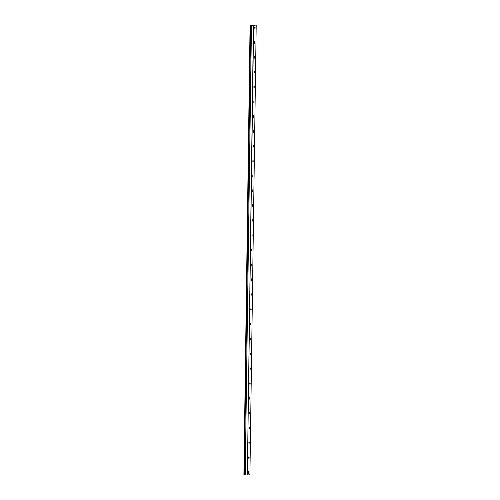 <?xml version="1.0" encoding="UTF-8"?>
<svg xmlns="http://www.w3.org/2000/svg" width="500" height="500" viewBox="0 0 500 500"><rect width="100%" height="100%" fill="white"/><g stroke="black" fill="none" stroke-linecap="round" stroke-linejoin="round"><path stroke-width="0.75" d="M255.131 27.637L254.894 26.794L254.613 27.681L254.856 28.525L255.131 27.637M248.925 472.4L248.681 471.556L248.644 473.288L248.925 472.4M249.131 457.575L248.894 456.731L248.612 457.619L248.85 458.462L249.131 457.575M249.338 442.75L249.1 441.906L248.819 442.794L249.056 443.638L249.338 442.75M249.544 427.925L249.306 427.081L249.025 427.969L249.262 428.812L249.544 427.925M249.75 413.1L249.513 412.256L249.469 413.988L249.75 413.1M249.956 398.275L249.719 397.431L249.438 398.319L249.681 399.162L249.956 398.275M250.162 383.45L249.925 382.606L249.644 383.494L249.887 384.338L250.162 383.45M250.375 368.625L250.131 367.781L250.094 369.513L250.375 368.625M250.581 353.8L250.338 352.956L250.3 354.681L250.581 353.8M250.787 338.975L250.55 338.131L250.506 339.856L250.787 338.975M250.994 324.15L250.756 323.306L250.712 325.031L250.994 324.15M251.2 309.319L250.963 308.475L250.681 309.363L250.919 310.206L251.2 309.319M251.406 294.494L251.169 293.65L251.125 295.381L251.406 294.494M251.612 279.669L251.375 278.825L251.094 279.713L251.337 280.556L251.612 279.669M251.819 264.844L251.581 264L251.3 264.887L251.544 265.731L251.819 264.844M252.025 250.019L251.788 249.175L251.75 250.906L252.025 250.019M252.237 235.194L251.994 234.35L251.956 236.081L252.237 235.194M252.444 220.369L252.206 219.525L252.162 221.256L252.444 220.369M252.65 205.544L252.413 204.7L252.369 206.431L252.65 205.544M252.856 190.719L252.619 189.875L252.575 191.606L252.856 190.719M253.062 175.894L252.825 175.05L252.781 176.781L253.062 175.894M253.269 161.069L253.031 160.225L252.75 161.112L252.987 161.956L253.269 161.069M253.475 146.244L253.238 145.4L252.956 146.287L253.2 147.131L253.475 146.244M253.681 131.419L253.444 130.575L253.162 131.463L253.406 132.306L253.681 131.419M253.894 116.594L253.65 115.75L253.612 117.481L253.894 116.594M254.1 101.769L253.856 100.925L253.819 102.65L254.1 101.769M254.306 86.944L254.069 86.1L253.787 86.981L254.025 87.825L254.306 86.944M254.513 72.119L254.275 71.275L254.231 73L254.513 72.119M254.719 57.287L254.481 56.444L254.438 58.175L254.719 57.287M254.925 42.462L254.688 41.619L254.644 43.35L254.925 42.462M253.619 25.3L250.081 25.213L256.2 25.081L249.919 474.787L247.338 475L253.619 25.3L256.2 25.081M247.338 475L253.431 25.3M250.562 25.231L244.288 474.931L243.9 474.925L250.081 25.213M247.156 475L245.212 474.956L251.488 25.25M251.444 25.25L245.212 474.956M245.162 474.95L244.356 474.931L250.637 25.231M250.181 25.219L243.9 474.925"/></g></svg>
